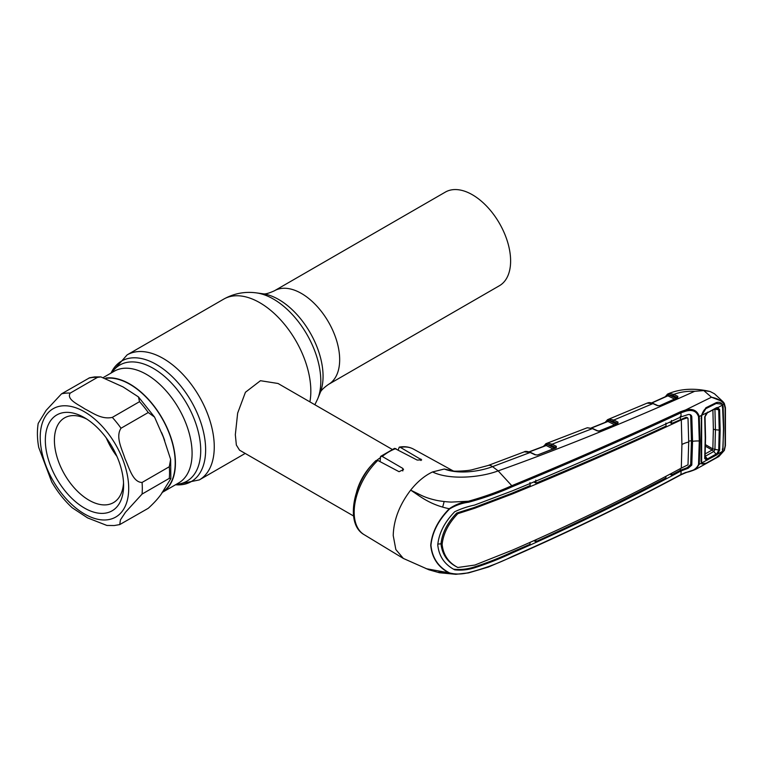 <?xml version="1.0" encoding="UTF-8"?>
<svg xmlns="http://www.w3.org/2000/svg" width="764" height="764" viewBox="0 0 764 764"><rect width="100%" height="100%" fill="white"/><g stroke="black" fill="none" stroke-linecap="round" stroke-linejoin="round"><path stroke-width="1.15" d="M472.391 194.763A54.063 31.209 60 0 1 507.707 242.398A54.063 31.209 60 0 1 499.427 285.717L328.472 384.416A54.063 31.209 60 0 0 336.762 341.097A54.063 31.209 60 0 0 301.446 293.462A54.063 31.209 60 0 0 274.419 290.788L445.364 192.089A54.063 31.209 60 0 1 472.391 194.763M161.997 492.57A64.482 37.235 -120 0 0 162.083 492.522A64.482 37.235 -120 0 0 171.967 440.847A64.482 37.235 -120 0 0 129.842 384.025A64.482 37.235 -120 0 0 105.824 378.056M392.066 449.318L278.029 383.48L260.457 380.711L245.435 392.257L237.652 413.123L235.331 434.716L236.353 445.02L239.533 450.158L353.57 515.996M418.223 493.974A38.496 22.223 -60 0 1 417.87 495.005M356.635 491.796A38.496 22.223 -60 0 1 372.641 464.073M376.967 460.176A38.496 22.223 -60 0 1 380.061 457.903M106.454 378.276A64.166 37.044 60 0 1 107.151 378.209A64.166 37.044 60 0 1 165.607 425.09A64.166 37.044 60 0 1 162.455 491.93M142.066 494.079L125.506 512.224L120.406 519.94L119.757 524.581L148.254 508.299C155.579 501.623 160.593 495.76 163.305 490.708L170.84 478.627L169.293 478.359L142.066 494.079A72.188 41.676 60 0 0 142.066 482.456L169.293 466.737L170.639 459.374L163.305 437.008L154.557 417.077L148.254 412.522L121.027 428.232C115.192 437.008 122.24 449.557 125.048 458.839C129.164 467.453 132.716 482.361 142.066 482.456M70.231 393.097C66.124 399.496 78.568 404.567 84.861 408.95C92.415 412.579 101.325 419.789 112.308 417.392L139.535 401.673L138.446 396.917L123.033 386.909L100.896 376.91L97.458 377.378L70.231 393.097A72.188 41.676 60 0 0 65.752 393.164A72.188 41.676 60 0 0 61.512 393.871L89.598 377.779L94.669 376.9L100.896 376.91M104.038 513.303A55.342 31.954 60 0 1 50.577 465.897A55.342 31.954 60 0 1 64.902 412.445A55.342 31.954 60 0 1 84.47 417.688A55.342 31.954 60 0 1 123.596 485.465A55.342 31.954 60 0 1 104.038 513.303M123.529 482.724A48.925 28.249 60 0 1 113.464 502.626A48.925 28.249 60 0 1 106.301 504.832A48.925 28.249 60 0 1 61.559 468.724A48.925 28.249 60 0 1 64.539 417.879A48.925 28.249 60 0 1 71.701 415.673A48.925 28.249 60 0 1 86.809 419.121M116.921 456.366A48.925 28.249 60 0 1 106.33 438.02M119.757 524.581L114.247 525.536L106.893 525.451L87.65 517.925L72.188 507.754C64.31 500.458 57.481 491.844 51.713 481.912L38.725 447.408C37.169 438.889 36.997 430.886 38.2 423.418L46.155 410.335L61.512 393.871M610.216 420.372L609.471 420.678M611.353 421.613L612.709 421.05M454.217 569.524L454.704 569.82C444.61 564.577 438.956 556.249 437.762 544.856C438.956 533.119 444.61 522.089 454.704 511.746C461.179 508.69 467.769 506.475 474.482 505.109L512.558 490.774C570.641 466.899 626.843 442.251 681.144 416.829L680.905 412.818C626.48 438.154 570.259 462.793 512.233 486.735C498.892 492.761 484.366 497.918 468.666 502.215C461.857 503.104 455.487 505.367 449.557 508.986L449.28 508.748C429.272 504.584 419.808 495.97 410.66 490.135C399.467 504.832 393.651 519.978 393.221 535.564L395.847 549.555L403.344 558.436L428.919 569.782L439.424 572.742L455.869 574.318L449.28 573.076C438.154 567.222 431.966 557.959 430.724 545.276C431.966 532.26 438.154 520.083 449.28 508.748C455.105 504.737 461.475 502.234 468.399 501.241C484.032 496.867 498.5 491.691 511.784 485.703L498.166 470.872C479.582 477.911 448.965 480.04 432.558 471.951L444.304 469.02L453.902 471.082L444.304 469.02C458.161 474.377 478.789 471.799 492.532 466.651A14.44 6.465 -110.7 0 0 488.11 465.496L471.55 469.898C465.2 471.235 453.654 471.283 453.902 471.082M442.633 507.057A39.422 22.767 120 0 0 444.027 501.929M377.798 460.425A49.393 28.516 120 0 0 354.171 512.224A49.393 28.516 120 0 0 364.103 534.647C344.822 523.951 353.14 482.094 376.022 460.511L377.798 460.425L399.047 471.694L403.526 469.564L402.781 468.389L382.258 456.461L380.596 456.404L380.061 461.628M380.596 456.404L394.558 448.353L417.201 460.071L421.671 459.899L400.403 447.379L399.266 447.121L398.216 449.786M468.666 502.215L468.399 501.241L451.562 502.072C447.532 502.043 438.794 500.993 435.365 500.076C430.304 498.902 426.369 497.67 421.776 495.578L410.66 490.135C417.44 481.654 424.746 475.59 432.558 471.951M555.839 447.819A0.965 0.735 -155.1 0 0 555.657 447.503L551.465 445.393L547.205 444.476L553.938 447.895L555.629 447.503A0.965 0.611 -63.1 0 1 556.307 446.281L556.24 447.857L537.703 454.924L535.096 454.809L530.159 452.489L492.532 466.651L498.166 470.872C561.082 448.449 626.585 421.919 694.686 391.292C687.094 390.996 680.141 392.027 673.838 394.386L677.821 396.344L677.697 397.777L660.125 405.694L657.441 405.646L652.943 403.602L647.051 403.153L648.159 402.8A0.965 0.764 77.8 0 0 648.034 402.838M535.096 454.809A0.965 0.583 -64.8 0 1 535.526 454.771L530.598 452.441A0.965 0.583 -64.8 0 0 530.159 452.489L524.295 451.839L488.11 465.496M512.233 486.735L511.784 485.703C569.791 461.771 626.002 437.123 680.399 411.758L685.461 410.039L711.485 397.213L722.973 401.673L724.119 404.194L724.186 403.23M724.119 450.493L716.049 457.942L705.879 463.614L701.868 464.015L701.371 463.156L699.241 464.321L695.956 469.22L718.876 456.509L724.119 450.493L725.112 446.004L725.112 408.081A0.965 0.525 -2.2 0 0 725.418 407.67L724.301 403.373L722.973 401.673L714.426 393.737L710.071 391.493L703.787 390.585L694.686 391.292M711.485 397.213L703.787 390.585M725.112 408.081L724.119 404.194C721.751 400.804 717.625 398.493 711.752 397.27M680.399 474.893A0.965 0.497 -118 0 0 680.724 474.912L685.652 472.773C689.147 471.398 690.045 471.808 695.956 469.22L686.053 472.496M701.619 462.315L701.371 463.156L701.037 461.026L701.371 415.473L699.241 416.523L699.996 440.838L699.241 464.321L698.544 464.445L699.289 440.981L698.544 416.676C696.625 411.194 692.375 409.361 685.776 411.175L680.905 412.818A0.965 0.535 64.7 0 0 680.399 411.758M701.619 415.253L701.352 416.724M701.037 418.261L701.323 417.746M701.037 461.026L701.323 460.434M722.257 407.069L723.155 406.887L723.689 428.289L722.706 451.266M722.257 449.137L723.164 449.031M725.112 446.004A0.965 0.583 2.4 0 0 725.418 445.603L725.418 407.67M724.119 404.194L722.706 404.93L723.155 406.887M685.776 411.175L685.461 410.039C692.661 408.253 697.265 410.421 699.241 416.523L698.544 416.676M701.371 415.473L705.879 407.766L716.049 402.733C718.408 401.874 720.395 402.256 722.028 403.86L722.706 404.93M705.879 407.766L705.774 408.73C704.628 409.103 703.405 410.812 702.135 413.868M449.557 508.986C438.412 520.217 432.214 532.317 430.953 545.276C432.214 557.911 438.412 567.127 449.557 572.933C455.487 574.471 461.848 574.366 468.647 572.618C484.319 568.569 498.844 563.202 512.233 556.507C570.259 531.076 626.48 503.753 680.905 474.549L685.766 472.419C692.385 471.483 696.653 468.829 698.544 464.445M449.557 572.933L426.15 568.674M468.399 572.866L455.869 574.318L468.504 572.904L488.444 567.022L512.033 556.88C570.068 531.419 626.299 504.097 680.724 474.912A0.965 0.497 -118 0 0 680.905 474.549L681.144 470.901L688.221 468.246L691.792 465.104L692.556 441.305A24.066 13.895 180 0 1 699.289 440.981A0.965 0.554 180 0 0 699.996 440.838M681.144 416.829L688.221 414.537C690.178 414.279 691.372 414.986 691.792 416.666L692.556 441.305L691.458 440.704L690.694 464.493L691.792 465.104M665.874 423.075L666.074 426.073C623.863 445.651 580.516 464.674 536.022 483.144L535.793 480.145M529.968 482.571L530.168 485.579L511.87 493.238L473.9 507.621L456.757 513.045C447.437 522.614 442.184 532.871 440.99 543.815L437.772 544.102M681.927 444.467A24.066 13.895 180 0 1 688.717 442.012L688.011 464.798L681.307 468.103L681.927 444.467L681.307 419.875C627.082 445.336 570.918 469.975 512.797 493.792L474.864 508.203L457.837 513.666L456.757 513.045M457.837 513.666C448.525 523.311 443.292 533.568 442.127 544.446C443.292 554.989 448.525 562.667 457.837 567.49L456.757 566.898C447.437 562.103 442.184 554.406 440.99 543.815L442.127 544.446M681.307 468.103C627.082 497.364 570.918 524.658 512.797 549.984L474.864 565.054L457.837 567.49M688.717 442.012L688.011 418.452L687.046 417.87L681.307 419.875M688.011 418.452L686.11 417.287L671.651 423.457L669.522 422.301M686.11 417.287L687.056 417.86M680.399 468.58L680.294 470.318L687.228 467.654L690.694 464.493M671.575 473.279L671.441 475.017L680.294 470.318L681.211 470.863M689.968 414.613L690.694 416.055L691.458 440.704A25.346 14.631 180 0 0 688.717 441.22M690.694 416.055L691.792 416.666M687.228 467.654L688.221 468.246M535.946 539.89L535.793 541.686C580.258 521.497 623.625 500.248 665.874 477.949L665.998 476.22M453.644 569.18C460.148 569.944 466.766 569.295 473.508 567.232C486.859 562.963 499.57 557.968 511.641 552.248L529.968 544.302L530.101 542.507M453.74 569.237L454.704 569.82C461.179 570.565 467.769 569.896 474.482 567.805C487.785 563.507 500.477 558.503 512.558 552.802C570.641 527.418 626.843 500.124 681.144 470.901M535.793 541.686L534.036 540.75M671.441 475.017L669.875 474.177M536.022 483.144L533.721 481.903M681.364 419.837L680.457 419.293L680.294 416.294M671.441 420.467L671.651 423.457M438.421 572.179L450.865 573.754M667.048 396L667.268 395.389A0.965 0.793 -121.7 0 1 667.545 394.138L669.312 393.489L673.838 394.386A0.965 0.611 -63.9 0 0 673.189 395.609L668.92 394.787A0.965 0.774 -99.1 0 1 669.312 393.489M667.917 393.928L668.93 393.575L667.917 393.928A0.965 0.831 -116.6 0 0 667.507 395.083L666.093 396.44M674.698 399.152L667.898 395.828A0.965 0.611 -64 0 0 668.557 394.73L675.357 397.929L677.028 397.49A0.965 0.611 -63.9 0 1 677.678 396.268M675.357 397.929A0.965 0.611 -63.9 0 1 675.128 398.741M677.257 397.767A0.965 0.716 -158.3 0 0 677.105 397.5L673.189 395.609M667.898 395.828L651.854 403M648.311 402.79A0.965 0.764 77.8 0 0 648.159 402.8C649.219 402.399 650.957 402.657 653.373 403.564A0.965 0.592 114.4 0 0 652.943 403.602L613.807 420.038L618.009 422.12L617.895 423.609L599.759 430.915L597.133 430.82A0.965 0.592 -65 0 1 597.773 431.03M653.373 403.564L657.871 405.608A0.965 0.592 114.5 0 0 657.441 405.646M659.599 405.837A0.965 0.516 66.2 0 1 659.771 405.646L659.771 405.646A0.965 0.516 66.2 0 1 660.125 405.694M677.105 397.5A0.965 0.659 -59.5 0 1 677.821 396.344M668.93 393.575A0.965 0.735 -104.2 0 0 668.557 394.73L667.507 395.083A0.965 0.707 -160.1 0 1 667.631 395.685L667.631 395.685A0.965 0.707 -160.1 0 1 667.583 395.781M607.055 421.632L607.323 420.945A0.965 0.793 -119.7 0 1 607.619 419.684L609.319 419.111L613.807 420.038A0.965 0.611 -63.6 0 0 613.139 421.26L608.927 420.401A0.965 0.774 -98.2 0 1 609.319 419.111M607.963 419.503L608.994 419.169L607.963 419.503A0.965 0.831 -115 0 0 607.552 420.678L606.053 422.034M615.402 424.431A0.965 0.611 116.4 0 0 615.583 423.705L608.612 420.353A0.965 0.745 -102.7 0 1 608.994 419.169M614.915 424.927L607.934 421.47A0.965 0.611 116.4 0 0 608.612 420.353L607.552 420.678A0.965 0.716 21.8 0 1 607.619 421.422L607.666 421.317M615.583 423.705L617.255 423.294A0.965 0.611 -63.6 0 1 617.923 422.081M617.465 423.59A0.965 0.726 23.6 0 0 617.302 423.304L613.139 421.26M607.934 421.47L591.47 428.05M598.966 431.67L599.262 431.039A0.965 0.497 68.3 0 1 599.759 430.915M617.302 423.304A0.965 0.64 -61 0 1 618.009 422.12M597.133 430.82L592.386 428.614L587.344 427.792A0.965 0.764 -102.4 0 1 587.573 427.744M587.344 427.792L586.752 427.955A0.965 0.774 -109 0 1 586.809 427.935M586.752 427.955L546.451 443.473M547.282 443.235L546.26 443.559A0.965 0.831 -114.1 0 0 545.83 444.724L545.572 445.011A0.965 0.793 -119.1 0 1 545.888 443.741L547.626 443.177L552.143 444.18L556.307 446.281M597.553 430.781L592.816 428.575A0.965 0.592 -65 0 0 592.386 428.614L552.143 444.18A0.965 0.611 -63.1 0 0 551.465 445.393M545.295 445.689L545.572 445.011L544.312 446.061M545.83 444.724A0.965 0.726 -157 0 1 545.868 445.479L545.926 445.374M553.27 449.108L546.212 445.527A0.965 0.602 -63.1 0 0 546.881 444.428L547.205 444.476A0.965 0.774 -97.4 0 1 547.626 443.177M553.938 447.895A0.965 0.611 -63.1 0 1 553.757 448.611M546.212 445.527L529.318 451.935M535.526 454.771L537.226 455.019M555.657 447.503A0.965 0.621 -61.7 0 1 556.354 446.31M556.24 447.857A0.965 0.477 -110.9 0 0 555.915 447.79L555.915 447.79A0.965 0.477 -110.9 0 0 555.753 447.962M537.703 454.924L556.068 447.742M719.612 409.571L718.714 409.752L717.062 408.072L716.04 408.329L706.499 413.267L716.393 407.766L717.644 407.47L719.612 409.571L720.137 430.189L719.612 450.244L717.644 454.093L716.393 455.077L706.595 460.272L704.714 458.515L705.229 438.097L704.714 417.001L706.595 412.904L701.658 415.329L705.955 408.511M706.213 408.492L716.107 403.507M716.355 403.478L721.865 404.185L722.477 405.044L717.062 408.072M704.714 417.001L705.516 437.543L705 457.865L706.499 459.25L706.595 460.272L701.658 462.994L702.087 463.652L706.213 463.204L716.355 457.55L721.865 452.67L722.964 449.117L723.489 428.394L722.477 405.044M722.477 451.381L717.644 454.093L717.062 453.377L718.714 450.321L719.23 430.323L718.714 409.752L714.416 409.16M701.658 462.994L701.658 415.329M707.388 412.617L707.712 412.063M705 457.865L704.714 458.515M706.499 459.25L707.388 458.954L707.712 459.899M716.393 455.077L716.04 454.141L717.062 453.377M705.201 456.28L707.388 458.954L716.04 454.141L713.796 451.495L705.191 456.289M719.612 450.244L712.841 448.926L713.356 429.053L712.898 409.915M716.393 407.766L716.04 408.329M714.932 409.246L715.448 429.74L714.932 449.652L713.796 451.495L712.134 450.025L712.841 448.926M705.21 453.892L712.134 450.025M705.449 446.205L712.105 450.044A4.813 2.579 60.8 0 1 713.681 451.553M274.419 290.788C268.747 293.366 264.927 294.369 262.95 293.777A62.658 36.175 60 0 1 278.755 299.536A62.658 36.175 60 0 1 320.145 392.849L317.681 398.884A67.031 38.697 60 0 0 273.407 299.058A67.031 38.697 60 0 0 256.494 292.898C244.91 291.323 233.985 293.405 223.699 299.135A72.188 41.676 60 0 1 259.789 302.706A72.188 41.676 60 0 1 309.888 401.874M175.558 484.748A69.61 40.186 60 0 0 204.656 437.915A69.61 40.186 60 0 0 156.41 364.495A69.61 40.186 60 0 0 111.066 373.052L127.13 354.888A72.188 41.676 60 0 1 163.219 358.469A72.188 41.676 60 0 1 210.377 422.072A72.188 41.676 60 0 1 199.308 479.916L245.196 453.434M111.85 372.603A67.07 38.716 60 0 1 153.297 368.372A67.07 38.716 60 0 1 199.203 435.9A67.07 38.716 60 0 1 176.331 484.3M103.57 377.378L114.256 371.218A64.482 37.235 60 0 1 146.497 374.408A64.482 37.235 60 0 1 188.622 431.23A64.482 37.235 60 0 1 178.738 482.905L162.083 492.522M161.586 432.577A64.166 37.044 60 0 1 164.69 440.561M62.352 405.865A62.562 36.118 60 0 1 122.775 459.45A62.562 36.118 60 0 1 106.588 519.883A62.562 36.118 60 0 1 46.155 466.298A62.562 36.118 60 0 1 62.352 405.865M112.308 417.392A72.188 41.676 60 0 1 121.027 428.232M88.739 378.161A72.188 41.676 60 0 1 92.969 377.445A72.188 41.676 60 0 1 97.458 377.378M169.293 466.737A72.188 41.676 60 0 1 169.293 478.359M139.535 401.673A72.188 41.676 60 0 1 148.254 412.522M402.781 468.389L402.781 470.968M395.943 448.563A49.393 28.516 120 0 0 382.258 456.461M420.926 459.068L420.926 460.511M399.266 447.121C404.519 446.186 409.256 446.854 413.486 449.108A49.393 28.516 120 0 0 400.403 447.379M473.9 507.621L474.864 508.203M511.87 493.238L512.797 493.792M511.641 552.248L512.558 552.802M473.508 567.232L474.482 567.805M677.162 397.929A0.965 0.525 65.3 0 1 677.334 397.729L677.334 397.729A0.965 0.525 65.3 0 1 677.697 397.777M617.388 423.733A0.965 0.506 67.8 0 1 617.56 423.552L617.56 423.552A0.965 0.506 67.8 0 1 617.895 423.609M705.516 437.543L705.229 438.097M720.137 430.189L715.448 429.74A4.813 2.779 -179.9 0 1 713.356 429.053M712.822 448.907L705.478 444.677M314.863 404.748L317.681 398.884M175.539 484.748L199.308 479.916M127.13 354.888L223.699 299.135M262.95 293.777L256.494 292.898M320.145 392.849C320.622 390.843 323.401 388.036 328.472 384.416M154.548 417.077L138.446 396.917M170.639 459.374L170.84 478.627M364.103 534.647L403.344 558.436M413.486 449.108L453.243 470.949M530.598 452.441C527.227 451.276 525.126 451.075 524.295 451.839M718.876 456.509L724.367 450.378L725.418 445.603M686.76 417.364L687.715 417.946M667.87 393.957L668.166 393.813C680.504 388.647 694.476 387.873 710.071 391.493M667.631 395.685L651.568 402.924M647.051 403.153L607.924 419.522M657.871 405.608L659.771 405.646L677.429 397.71M667.449 394.186L665.186 396.85M607.533 419.722L605.155 422.397M591.193 427.964L607.523 421.442M599.425 430.858L617.684 423.523M592.816 428.575L587.44 427.764M546.222 443.569L543.405 446.405M545.773 445.507L529.051 451.839M707.512 412.579L705.038 416.676L705.544 437.686L705.038 458.056M705.029 457.989L705.124 458.467M716.766 408.1L707.502 412.589"/></g></svg>
